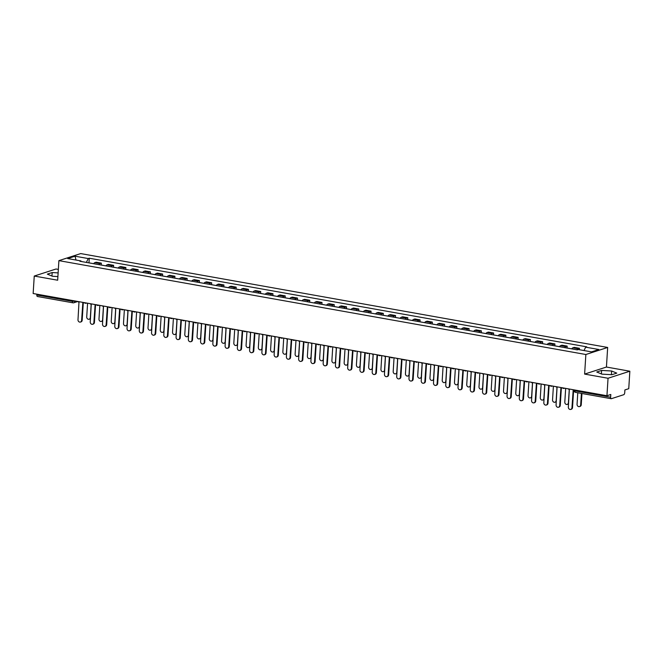 <?xml version="1.0" encoding="UTF-8"?>
<svg xmlns="http://www.w3.org/2000/svg" width="663" height="663" viewBox="0 0 663 663"><rect width="100%" height="100%" fill="white"/><g stroke="black" fill="none" stroke-linecap="round" stroke-linejoin="round"><path stroke-width="0.99" d="M58.344 269.402L56.057 268.996L34.252 276.048L33.15 293.518L606.943 395.736L608.046 378.258L629.85 371.214L606.43 367.037L607.664 347.453L80.704 253.581L58.899 260.634L585.86 354.506L584.625 374.089L608.046 378.258M629.85 371.214L628.748 388.692L624.894 389.935L624.72 392.662A1.798 0.837 100.1 0 1 623.734 394.7L611.394 398.687A1.798 0.837 100.1 0 1 611.187 398.703L575.592 392.363A1.798 0.837 -79.9 0 1 575.036 390.872L610.631 397.212A1.798 0.837 100.1 0 0 611.187 398.703M34.252 276.048L57.664 280.217L58.899 260.634M37.6 296.469A1.798 0.837 -79.9 0 1 37.393 296.485A1.798 0.837 -79.9 0 1 36.838 294.994L72.433 301.342L75.64 301.093M36.888 294.19L36.838 294.994M610.631 397.212L610.805 394.485L606.943 395.736M576.926 349.799A4.144 1.914 -79.9 0 1 578.103 348.721L579.437 348.29L574.249 347.371L572.915 347.802A4.144 1.914 100.1 0 0 571.738 348.871L570.412 348.614A2.254 1.044 -79.9 0 0 570.263 348.605M579.346 349.716L579.437 348.29M564.669 347.611A4.144 1.914 -79.9 0 1 565.846 346.542L567.172 346.111L561.992 345.191L560.658 345.614A4.144 1.914 100.1 0 0 559.481 346.691M567.056 348.009L567.172 346.111M552.412 345.431A4.144 1.914 -79.9 0 1 553.588 344.354L554.914 343.931L549.726 343.003L548.4 343.434A4.144 1.914 100.1 0 0 547.224 344.503M554.798 345.829L554.914 343.931M540.154 343.243A4.144 1.914 -79.9 0 1 541.331 342.174L542.657 341.743L537.469 340.823L536.143 341.246A4.144 1.914 100.1 0 0 534.966 342.323L533.64 342.058A2.254 1.044 -79.9 0 0 533.483 342.058M542.541 343.641L542.657 341.743M527.889 341.064A4.144 1.914 -79.9 0 1 529.066 339.986L530.4 339.564L525.212 338.636L523.886 339.066A4.144 1.914 100.1 0 0 522.709 340.136M530.276 341.462L530.4 339.564M515.632 338.876A4.144 1.914 -79.9 0 1 516.808 337.807L518.143 337.376L512.955 336.456L511.621 336.879A4.144 1.914 100.1 0 0 510.444 337.956M518.018 339.282L518.143 337.376M503.374 336.696A4.144 1.914 -79.9 0 1 504.551 335.619L505.886 335.196L500.698 334.268L499.363 334.699A4.144 1.914 100.1 0 0 498.186 335.768L496.86 335.511A2.254 1.044 -79.9 0 0 496.711 335.503M505.761 337.094L505.886 335.196M491.117 334.508A4.144 1.914 -79.9 0 1 492.294 333.439L493.62 333.008L488.44 332.088L487.106 332.511A4.144 1.914 100.1 0 0 485.929 333.588L484.603 333.323A2.254 1.044 -79.9 0 0 484.446 333.323M493.504 334.914L493.62 333.008M478.86 332.329A4.144 1.914 -79.9 0 1 480.037 331.251L481.363 330.829L476.183 329.901L474.849 330.331A4.144 1.914 100.1 0 0 473.672 331.401M481.247 332.727L481.363 330.829M466.603 330.141A4.144 1.914 -79.9 0 1 467.78 329.072L469.106 328.641L463.918 327.721L462.592 328.144A4.144 1.914 100.1 0 0 461.415 329.221M468.99 330.547L469.106 328.641M454.337 327.961A4.144 1.914 -79.9 0 1 455.514 326.884L456.848 326.461L451.66 325.533L450.334 325.964A4.144 1.914 100.1 0 0 449.158 327.033M456.732 328.359L456.848 326.461M442.08 325.773A4.144 1.914 -79.9 0 1 443.257 324.704L444.591 324.273L439.403 323.353L438.077 323.776A4.144 1.914 100.1 0 0 436.9 324.853M444.467 326.179L444.591 324.273M429.823 323.594A4.144 1.914 -79.9 0 1 431 322.516L432.334 322.094L427.146 321.165L425.812 321.596A4.144 1.914 100.1 0 0 424.635 322.666M432.21 323.992L432.334 322.094M417.566 321.406A4.144 1.914 -79.9 0 1 418.743 320.337L420.077 319.906L414.889 318.986L413.555 319.409A4.144 1.914 100.1 0 0 412.378 320.486L411.052 320.221A2.254 1.044 -79.9 0 0 410.903 320.221M419.952 321.812L420.077 319.906M405.308 319.226A4.144 1.914 -79.9 0 1 406.485 318.149L407.811 317.726L402.632 316.798L401.297 317.229A4.144 1.914 100.1 0 0 400.12 318.298L398.794 318.041A2.254 1.044 -79.9 0 0 398.637 318.033M407.695 319.624L407.811 317.726M393.051 317.038A4.144 1.914 -79.9 0 1 394.228 315.969L395.554 315.538L390.366 314.618L389.04 315.041A4.144 1.914 100.1 0 0 387.863 316.118M395.438 317.444L395.554 315.538M380.794 314.859A4.144 1.914 -79.9 0 1 381.971 313.781L383.297 313.359L378.109 312.43L376.783 312.861A4.144 1.914 100.1 0 0 375.606 313.93M383.181 315.256L383.297 313.359M368.529 312.671A4.144 1.914 -79.9 0 1 369.705 311.602L371.04 311.171L365.852 310.251L364.526 310.682A4.144 1.914 100.1 0 0 363.349 311.751L362.015 311.486A2.254 1.044 -79.9 0 0 361.865 311.486M370.915 313.077L371.04 311.171M356.271 310.491A4.144 1.914 -79.9 0 1 357.448 309.414L358.782 308.991L353.594 308.063L352.26 308.494A4.144 1.914 100.1 0 0 351.083 309.563M358.658 310.889L358.782 308.991M344.014 308.303A4.144 1.914 -79.9 0 1 345.191 307.234L346.525 306.803L341.337 305.883L340.003 306.314A4.144 1.914 100.1 0 0 338.826 307.383M346.401 308.709L346.525 306.803M331.757 306.124A4.144 1.914 -79.9 0 1 332.934 305.055L334.26 304.624L329.08 303.695L327.746 304.126A4.144 1.914 100.1 0 0 326.569 305.195L325.243 304.939A2.254 1.044 -79.9 0 0 325.085 304.93M334.144 306.521L334.26 304.624M319.5 303.936A4.144 1.914 -79.9 0 1 320.677 302.867L322.003 302.436L316.815 301.516L315.489 301.947A4.144 1.914 100.1 0 0 314.312 303.016M321.886 304.342L322.003 302.436M307.242 301.756A4.144 1.914 -79.9 0 1 308.419 300.687L309.745 300.256L304.557 299.328L303.231 299.759A4.144 1.914 100.1 0 0 302.055 300.828M309.629 302.154L309.745 300.256M294.977 299.568A4.144 1.914 -79.9 0 1 296.154 298.499L297.488 298.068L292.3 297.148L290.974 297.579A4.144 1.914 100.1 0 0 289.797 298.648L288.471 298.383A2.254 1.044 -79.9 0 0 288.314 298.383M297.364 299.974L297.488 298.068M282.72 297.389A4.144 1.914 -79.9 0 1 283.897 296.32L285.231 295.889L280.043 294.96L278.709 295.391A4.144 1.914 100.1 0 0 277.532 296.46L276.206 296.204A2.254 1.044 -79.9 0 0 276.057 296.195M285.107 297.786L285.231 295.889M270.463 295.201A4.144 1.914 -79.9 0 1 271.639 294.132L272.974 293.701L267.786 292.781L266.451 293.212A4.144 1.914 100.1 0 0 265.275 294.281M272.849 295.607L272.974 293.701M258.205 293.021A4.144 1.914 -79.9 0 1 259.382 291.952L260.708 291.521L255.528 290.593L254.194 291.024A4.144 1.914 100.1 0 0 253.017 292.093L251.691 291.836A2.254 1.044 -79.9 0 0 251.534 291.828M260.592 293.419L260.708 291.521M245.948 290.833A4.144 1.914 -79.9 0 1 247.125 289.764L248.451 289.333L243.271 288.413L241.937 288.844A4.144 1.914 100.1 0 0 240.76 289.913M248.335 291.239L248.451 289.333M233.691 288.654A4.144 1.914 -79.9 0 1 234.868 287.585L236.194 287.154L231.006 286.225L229.68 286.656A4.144 1.914 100.1 0 0 228.503 287.725M236.078 289.051L236.194 287.154M221.425 286.466A4.144 1.914 -79.9 0 1 222.602 285.397L223.937 284.966L218.749 284.046L217.423 284.477A4.144 1.914 100.1 0 0 216.246 285.546M223.821 286.872L223.937 284.966M209.168 284.286A4.144 1.914 -79.9 0 1 210.345 283.217L211.679 282.786L206.491 281.858L205.165 282.289A4.144 1.914 100.1 0 0 203.989 283.358L202.654 283.101A2.254 1.044 -79.9 0 0 202.505 283.101M211.555 284.684L211.679 282.786M196.911 282.098A4.144 1.914 -79.9 0 1 198.088 281.029L199.422 280.598L194.234 279.678L192.9 280.109A4.144 1.914 100.1 0 0 191.723 281.178M199.298 282.504L199.422 280.598M184.654 279.919A4.144 1.914 -79.9 0 1 185.831 278.85L187.165 278.419L181.977 277.49L180.643 277.921A4.144 1.914 100.1 0 0 179.466 278.99M187.041 280.316L187.165 278.419M172.397 277.731A4.144 1.914 -79.9 0 1 173.573 276.662L174.899 276.231L169.72 275.311L168.385 275.742A4.144 1.914 100.1 0 0 167.209 276.811M174.783 278.137L174.899 276.231M160.139 275.551A4.144 1.914 -79.9 0 1 161.316 274.482L162.642 274.051L157.454 273.123L156.128 273.554A4.144 1.914 100.1 0 0 154.951 274.623M162.526 275.949L162.642 274.051M147.882 273.363A4.144 1.914 -79.9 0 1 149.059 272.294L150.385 271.863L145.197 270.943L143.871 271.374A4.144 1.914 100.1 0 0 142.694 272.443M150.269 273.769L150.385 271.863M135.617 271.184A4.144 1.914 -79.9 0 1 136.793 270.114L138.128 269.684L132.94 268.755L131.614 269.186A4.144 1.914 100.1 0 0 130.437 270.255L129.103 269.998A2.254 1.044 -79.9 0 0 128.953 269.998M138.003 271.581L138.128 269.684M123.359 268.996A4.144 1.914 -79.9 0 1 124.536 267.927L125.871 267.496L120.683 266.576L119.348 267.007A4.144 1.914 100.1 0 0 118.171 268.076L116.845 267.811A2.254 1.044 -79.9 0 0 116.696 267.811M125.746 269.402L125.871 267.496M111.102 266.816A4.144 1.914 -79.9 0 1 112.279 265.747L113.613 265.316L108.425 264.388L107.091 264.819A4.144 1.914 100.1 0 0 105.914 265.888M113.489 267.214L113.613 265.316M98.845 264.628A4.144 1.914 -79.9 0 1 100.022 263.559L101.348 263.128L96.168 262.208L94.834 262.639A4.144 1.914 100.1 0 0 93.657 263.708M101.232 265.034L101.348 263.128M584.02 350.545L585.653 347.163L598.855 349.517L591.529 351.879L578.327 349.534L577.299 349.865L79.883 261.255L80.911 260.924L67.709 258.57L75.035 256.2L88.237 258.553L86.381 262.407M585.653 347.163L586.68 346.832L89.265 258.222L88.237 258.553M607.664 347.453L585.86 354.506M606.43 367.037L584.625 374.089M596.75 372.001L601.905 374.139L611.916 374.703L616.781 373.128L611.626 370.998L601.614 370.426L596.75 372.001M58.129 272.891L52.178 272.551L47.322 274.126L52.476 276.264L57.896 276.57M88.975 262.846L89.265 258.222M81.201 261.487L80.911 260.924M76.013 260.053L75.035 256.2M601.391 373.924L601.614 370.426M611.394 374.67L611.626 370.998M51.963 276.048L52.178 272.551M568.257 388.841A1.798 1.55 -107.9 0 0 569.326 389.537L568.34 407.123A2.072 1.782 -107.9 0 0 571.954 407.77L573.172 390.225A1.798 1.55 -107.9 0 0 574.133 390.043M573.611 390.234L572.517 407.588A2.072 1.782 72.1 0 1 571.349 409.237L570.785 409.419M577.788 392.753L577.059 404.306A2.072 1.782 -107.9 0 0 580.672 404.952L581.401 393.399M581.948 393.49L581.244 404.761A2.072 1.782 72.1 0 1 580.067 406.411L579.503 406.593M556 386.662A1.798 1.55 -107.9 0 0 557.069 387.358L556.075 404.936A2.072 1.782 -107.9 0 0 559.696 405.582L560.915 388.037A1.798 1.55 -107.9 0 0 562.042 387.739M562.257 387.772A1.798 1.55 72.1 0 1 562.149 387.814L561.578 387.996M561.354 388.046L560.26 405.4A2.072 1.782 72.1 0 1 559.091 407.049L558.519 407.231M543.743 384.474A1.798 1.55 -107.9 0 0 544.804 385.17L543.817 402.756A2.072 1.782 -107.9 0 0 547.431 403.402L548.657 385.858A1.798 1.55 -107.9 0 0 549.784 385.551M549.992 385.593A1.798 1.55 72.1 0 1 549.892 385.634L549.32 385.816M549.097 385.866L548.003 403.22A2.072 1.782 72.1 0 1 546.834 404.869L546.262 405.052M565.663 388.385L564.801 402.118A2.072 1.782 -107.9 0 0 568.415 402.764L569.252 389.521M566.094 347.868A2.254 1.044 -79.9 0 1 566.252 347.868L569.078 348.373M568.547 403.726A2.072 1.782 72.1 0 1 567.81 404.231L567.246 404.413M557.997 346.426A2.254 1.044 -79.9 0 1 558.155 346.426L559.497 346.666M553.406 386.197L552.544 399.938A2.072 1.782 -107.9 0 0 556.158 400.585L556.995 387.341M553.837 345.68A2.254 1.044 -79.9 0 1 553.986 345.688L556.821 346.185M556.29 401.538A2.072 1.782 72.1 0 1 555.553 402.043L554.989 402.234M531.486 382.294A1.798 1.55 -107.9 0 0 532.546 382.99L531.56 400.576A2.072 1.782 -107.9 0 0 535.174 401.214L536.4 383.67A1.798 1.55 -107.9 0 0 537.527 383.371M537.734 383.405A1.798 1.55 72.1 0 1 537.627 383.446L537.063 383.628M536.831 383.678L535.745 401.032A2.072 1.782 72.1 0 1 534.569 402.681L534.005 402.864M519.228 380.106A1.798 1.55 -107.9 0 0 520.289 380.802L519.303 398.388A2.072 1.782 -107.9 0 0 522.916 399.035L524.143 381.49A1.798 1.55 -107.9 0 0 525.27 381.184M525.477 381.225A1.798 1.55 72.1 0 1 525.369 381.266L524.806 381.449M524.574 381.498L523.488 398.853A2.072 1.782 72.1 0 1 522.311 400.502L521.748 400.684M506.963 377.927A1.798 1.55 -107.9 0 0 508.032 378.623L507.046 396.209A2.072 1.782 -107.9 0 0 510.659 396.847L511.886 379.302A1.798 1.55 -107.9 0 0 513.013 379.004M513.22 379.037A1.798 1.55 72.1 0 1 513.112 379.079L512.549 379.261M512.317 379.311L511.223 396.665A2.072 1.782 72.1 0 1 510.054 398.314L509.491 398.496M545.74 344.238A2.254 1.044 -79.9 0 1 545.898 344.246L547.24 344.478M541.149 384.018L540.287 397.75A2.072 1.782 -107.9 0 0 543.9 398.397L544.729 385.153M541.58 343.5A2.254 1.044 -79.9 0 1 541.729 343.5L544.563 344.006M544.033 399.358A2.072 1.782 72.1 0 1 543.295 399.864L542.732 400.046M528.892 381.83L528.021 395.571A2.072 1.782 -107.9 0 0 531.643 396.217L532.472 382.974M529.323 341.312A2.254 1.044 -79.9 0 1 529.472 341.321L532.298 341.818M531.776 397.17A2.072 1.782 72.1 0 1 531.038 397.676L530.466 397.866M521.226 339.87A2.254 1.044 -79.9 0 1 521.383 339.879L522.717 340.119M516.634 379.65L515.764 393.383A2.072 1.782 -107.9 0 0 519.378 394.029L520.215 380.786M517.057 339.133A2.254 1.044 -79.9 0 1 517.215 339.133L520.041 339.638M519.519 394.991A2.072 1.782 72.1 0 1 518.781 395.496L518.209 395.678M494.706 375.739A1.798 1.55 -107.9 0 0 495.775 376.435L494.789 394.021A2.072 1.782 -107.9 0 0 498.402 394.667L499.62 377.123A1.798 1.55 -107.9 0 0 500.747 376.816M500.963 376.857A1.798 1.55 72.1 0 1 500.855 376.899L500.292 377.081M500.059 377.131L498.966 394.485A2.072 1.782 72.1 0 1 497.797 396.134L497.233 396.317M508.969 337.691A2.254 1.044 -79.9 0 1 509.118 337.691L510.46 337.931M504.369 377.462L503.507 391.203A2.072 1.782 -107.9 0 0 507.12 391.85L507.957 378.606M504.8 336.945A2.254 1.044 -79.9 0 1 504.957 336.953L507.783 337.45M507.261 392.803A2.072 1.782 72.1 0 1 506.524 393.308L505.952 393.499M482.449 373.559A1.798 1.55 -107.9 0 0 483.518 374.255L482.523 391.841A2.072 1.782 -107.9 0 0 486.145 392.479L487.363 374.935A1.798 1.55 -107.9 0 0 488.49 374.636M488.706 374.67A1.798 1.55 72.1 0 1 488.598 374.711L488.026 374.893M487.802 374.943L486.708 392.297A2.072 1.782 72.1 0 1 485.54 393.946L484.968 394.129M492.112 375.283L491.25 389.015A2.072 1.782 -107.9 0 0 494.863 389.662L495.7 376.418M492.543 334.765A2.254 1.044 -79.9 0 1 492.7 334.765L495.526 335.271M494.996 390.623A2.072 1.782 72.1 0 1 494.258 391.129L493.695 391.311M470.191 371.371A1.798 1.55 -107.9 0 0 471.252 372.067L470.266 389.653A2.072 1.782 -107.9 0 0 473.879 390.3L475.106 372.755A1.798 1.55 -107.9 0 0 476.233 372.449M476.44 372.49A1.798 1.55 72.1 0 1 476.341 372.531L475.769 372.714M475.545 372.763L474.451 390.117A2.072 1.782 72.1 0 1 473.283 391.767L472.711 391.949M479.855 373.095L478.993 386.836A2.072 1.782 -107.9 0 0 482.606 387.482L483.443 374.239M480.285 332.577A2.254 1.044 -79.9 0 1 480.443 332.586L483.269 333.083M482.739 388.435A2.072 1.782 72.1 0 1 482.001 388.941L481.437 389.131M457.934 369.192A1.798 1.55 -107.9 0 0 458.995 369.888L458.009 387.474A2.072 1.782 -107.9 0 0 461.622 388.112L462.849 370.567A1.798 1.55 -107.9 0 0 463.976 370.269M464.183 370.302A1.798 1.55 72.1 0 1 464.075 370.344L463.512 370.526M463.28 370.576L462.194 387.93A2.072 1.782 72.1 0 1 461.025 389.579L460.454 389.761M472.189 331.135A2.254 1.044 -79.9 0 1 472.346 331.144L473.689 331.384M467.597 370.915L466.735 384.648A2.072 1.782 -107.9 0 0 470.349 385.294L471.178 372.051M468.028 330.398A2.254 1.044 -79.9 0 1 468.177 330.398L471.012 330.903M470.481 386.256A2.072 1.782 72.1 0 1 469.744 386.761L469.18 386.943M445.677 367.004A1.798 1.55 -107.9 0 0 446.738 367.7L445.751 385.286A2.072 1.782 -107.9 0 0 449.365 385.932L450.591 368.388A1.798 1.55 -107.9 0 0 451.718 368.081M451.926 368.122A1.798 1.55 72.1 0 1 451.818 368.164L451.254 368.346M451.022 368.396L449.937 385.75A2.072 1.782 72.1 0 1 448.76 387.399L448.196 387.582M433.411 364.824A1.798 1.55 -107.9 0 0 434.48 365.52L433.494 383.106A2.072 1.782 -107.9 0 0 437.108 383.744L438.334 366.2A1.798 1.55 -107.9 0 0 439.461 365.901M439.668 365.935A1.798 1.55 72.1 0 1 439.561 365.976L438.997 366.158M438.765 366.208L437.671 383.562A2.072 1.782 72.1 0 1 436.503 385.211L435.939 385.394M421.154 362.636A1.798 1.55 -107.9 0 0 422.223 363.332L421.237 380.918A2.072 1.782 -107.9 0 0 424.85 381.565L426.069 364.02A1.798 1.55 -107.9 0 0 427.204 363.714M427.411 363.755A1.798 1.55 72.1 0 1 427.303 363.796L426.74 363.979M426.508 364.028L425.414 381.382A2.072 1.782 72.1 0 1 424.245 383.032L423.682 383.214M408.897 360.457A1.798 1.55 -107.9 0 0 409.966 361.153L408.98 378.739A2.072 1.782 -107.9 0 0 412.593 379.377L413.811 361.832A1.798 1.55 -107.9 0 0 414.939 361.534M415.154 361.567A1.798 1.55 72.1 0 1 415.046 361.608L414.474 361.791M414.251 361.849L413.157 379.195A2.072 1.782 72.1 0 1 411.988 380.844L411.416 381.026M396.64 358.269A1.798 1.55 -107.9 0 0 397.701 358.965L396.714 376.551A2.072 1.782 -107.9 0 0 400.336 377.197L401.554 359.653A1.798 1.55 -107.9 0 0 402.681 359.346M402.889 359.387A1.798 1.55 72.1 0 1 402.789 359.429L402.217 359.611M401.993 359.661L400.9 377.015A2.072 1.782 72.1 0 1 399.731 378.664L399.159 378.846M384.383 356.089A1.798 1.55 -107.9 0 0 385.443 356.785L384.457 374.371A2.072 1.782 -107.9 0 0 388.07 375.009L389.297 357.465A1.798 1.55 -107.9 0 0 390.424 357.166M390.631 357.2A1.798 1.55 72.1 0 1 390.532 357.241L389.96 357.423M389.736 357.481L388.642 374.827A2.072 1.782 72.1 0 1 387.474 376.476L386.902 376.659M459.931 328.956A2.254 1.044 -79.9 0 1 460.089 328.956L461.431 329.196M455.34 368.727L454.478 382.468A2.072 1.782 -107.9 0 0 458.092 383.115L458.92 369.871M455.771 328.21A2.254 1.044 -79.9 0 1 455.92 328.218L458.755 328.724M458.224 384.068A2.072 1.782 72.1 0 1 457.487 384.573L456.915 384.764M447.674 326.768A2.254 1.044 -79.9 0 1 447.832 326.776L449.166 327.016M443.083 366.548L442.213 380.28A2.072 1.782 -107.9 0 0 445.834 380.927L446.663 367.683M443.506 326.03A2.254 1.044 -79.9 0 1 443.663 326.03L446.489 326.536M445.967 381.888A2.072 1.782 72.1 0 1 445.229 382.394L444.658 382.576M435.417 324.588A2.254 1.044 -79.9 0 1 435.566 324.588L436.909 324.829M430.826 364.36L429.955 378.101A2.072 1.782 -107.9 0 0 433.569 378.747L434.406 365.504M431.248 323.842A2.254 1.044 -79.9 0 1 431.406 323.851L434.232 324.356M433.71 379.7A2.072 1.782 72.1 0 1 432.972 380.206L432.4 380.396M423.16 322.4A2.254 1.044 -79.9 0 1 423.309 322.409L424.651 322.649M418.56 362.18L417.698 375.913A2.072 1.782 -107.9 0 0 421.312 376.559L422.149 363.316M418.991 321.663A2.254 1.044 -79.9 0 1 419.149 321.663L421.975 322.168M421.453 377.52A2.072 1.782 72.1 0 1 420.707 378.026L420.143 378.208M406.303 359.992L405.441 373.733A2.072 1.782 -107.9 0 0 409.054 374.38L409.891 361.136M406.734 319.475A2.254 1.044 -79.9 0 1 406.891 319.483L409.717 319.989M409.187 375.333A2.072 1.782 72.1 0 1 408.449 375.838L407.886 376.029M394.046 357.813L393.184 371.545A2.072 1.782 -107.9 0 0 396.797 372.192L397.626 358.948M394.477 317.295A2.254 1.044 -79.9 0 1 394.626 317.295L397.46 317.801M396.93 373.153A2.072 1.782 72.1 0 1 396.192 373.659L395.629 373.841M372.125 353.901A1.798 1.55 -107.9 0 0 373.186 354.597L372.2 372.183A2.072 1.782 -107.9 0 0 375.813 372.83L377.04 355.285A1.798 1.55 -107.9 0 0 378.167 354.978M378.374 355.02A1.798 1.55 72.1 0 1 378.266 355.061L377.703 355.244M377.471 355.293L376.385 372.647A2.072 1.782 72.1 0 1 375.208 374.297L374.645 374.479M386.38 315.853A2.254 1.044 -79.9 0 1 386.537 315.853L387.88 316.094M381.789 355.625L380.927 369.366A2.072 1.782 -107.9 0 0 384.54 370.012L385.369 356.769M382.219 315.107A2.254 1.044 -79.9 0 1 382.369 315.116L385.203 315.621M384.673 370.965A2.072 1.782 72.1 0 1 383.935 371.471L383.371 371.661M359.86 351.721A1.798 1.55 -107.9 0 0 360.929 352.418L359.943 370.004A2.072 1.782 -107.9 0 0 363.556 370.642L364.783 353.097A1.798 1.55 -107.9 0 0 365.91 352.799M366.117 352.832A1.798 1.55 72.1 0 1 366.009 352.873L365.446 353.056M365.214 353.114L364.12 370.46A2.072 1.782 72.1 0 1 362.951 372.109L362.388 372.291M374.123 313.665A2.254 1.044 -79.9 0 1 374.28 313.674L375.614 313.914M369.531 353.445L368.661 367.178A2.072 1.782 -107.9 0 0 372.283 367.824L373.112 354.581M369.962 312.928A2.254 1.044 -79.9 0 1 370.111 312.928L372.938 313.433M372.415 368.785A2.072 1.782 72.1 0 1 371.678 369.291L371.106 369.473M347.603 349.534A1.798 1.55 -107.9 0 0 348.672 350.23L347.685 367.816A2.072 1.782 -107.9 0 0 351.299 368.462L352.517 350.918A1.798 1.55 -107.9 0 0 353.652 350.611M353.86 350.652A1.798 1.55 72.1 0 1 353.752 350.694L353.188 350.876M352.956 350.926L351.862 368.28A2.072 1.782 72.1 0 1 350.694 369.929L350.13 370.111M357.274 351.257L356.404 364.998A2.072 1.782 -107.9 0 0 360.017 365.644L360.854 352.401M357.697 310.74A2.254 1.044 -79.9 0 1 357.854 310.748L360.68 311.254M360.158 366.598A2.072 1.782 72.1 0 1 359.421 367.111L358.849 367.294M335.345 347.354A1.798 1.55 -107.9 0 0 336.414 348.05L335.428 365.636A2.072 1.782 -107.9 0 0 339.042 366.274L340.26 348.73A1.798 1.55 -107.9 0 0 341.387 348.431M341.602 348.465A1.798 1.55 72.1 0 1 341.495 348.506L340.923 348.688M340.699 348.746L339.605 366.092A2.072 1.782 72.1 0 1 338.437 367.741L337.873 367.924M349.608 309.298A2.254 1.044 -79.9 0 1 349.757 309.306L351.1 309.546M345.009 349.078L344.147 362.81A2.072 1.782 -107.9 0 0 347.76 363.457L348.597 350.213M345.44 308.56A2.254 1.044 -79.9 0 1 345.597 308.56L348.423 309.066M347.901 364.418A2.072 1.782 72.1 0 1 347.155 364.923L346.592 365.106M323.088 345.166A1.798 1.55 -107.9 0 0 324.157 345.862L323.163 363.448A2.072 1.782 -107.9 0 0 326.784 364.095L328.003 346.55A1.798 1.55 -107.9 0 0 329.13 346.243M329.345 346.285A1.798 1.55 72.1 0 1 329.238 346.326L328.666 346.509M328.442 346.558L327.348 363.912A2.072 1.782 72.1 0 1 326.179 365.562L325.608 365.744M337.351 307.118A2.254 1.044 -79.9 0 1 337.5 307.118L338.843 307.359M332.751 346.89L331.89 360.631A2.072 1.782 -107.9 0 0 335.503 361.277L336.34 348.034M333.182 306.372A2.254 1.044 -79.9 0 1 333.34 306.381L336.166 306.886M335.635 362.23A2.072 1.782 72.1 0 1 334.898 362.744L334.334 362.926M310.831 342.986A1.798 1.55 -107.9 0 0 311.892 343.683L310.906 361.269A2.072 1.782 -107.9 0 0 314.519 361.907L315.745 344.362A1.798 1.55 -107.9 0 0 316.873 344.064M317.08 344.097A1.798 1.55 72.1 0 1 316.98 344.138L316.408 344.321M316.185 344.379L315.091 361.725A2.072 1.782 72.1 0 1 313.922 363.374L313.35 363.556M320.494 344.71L319.632 358.451A2.072 1.782 -107.9 0 0 323.246 359.089L324.074 345.846M320.925 304.193A2.254 1.044 -79.9 0 1 321.074 304.193L323.909 304.698M323.378 360.05A2.072 1.782 72.1 0 1 322.641 360.556L322.077 360.738M298.574 340.807A1.798 1.55 -107.9 0 0 299.635 341.495L298.648 359.081A2.072 1.782 -107.9 0 0 302.262 359.727L303.488 342.183A1.798 1.55 -107.9 0 0 304.615 341.876M304.823 341.917A1.798 1.55 72.1 0 1 304.715 341.959L304.151 342.141M303.919 342.191L302.834 359.545A2.072 1.782 72.1 0 1 301.657 361.194L301.093 361.376M312.828 302.751A2.254 1.044 -79.9 0 1 312.986 302.751L314.328 302.991M308.237 342.522L307.375 356.263A2.072 1.782 -107.9 0 0 310.988 356.909L311.817 343.666M308.668 302.005A2.254 1.044 -79.9 0 1 308.817 302.013L311.651 302.519M311.121 357.863A2.072 1.782 72.1 0 1 310.383 358.376L309.82 358.559M286.317 338.619A1.798 1.55 -107.9 0 0 287.377 339.315L286.391 356.901A2.072 1.782 -107.9 0 0 290.004 357.539L291.231 339.995A1.798 1.55 -107.9 0 0 292.358 339.696M292.565 339.729A1.798 1.55 72.1 0 1 292.458 339.771L291.894 339.953M291.662 340.011L290.576 357.357A2.072 1.782 72.1 0 1 289.399 359.006L288.836 359.189M300.571 300.563A2.254 1.044 -79.9 0 1 300.729 300.571L302.063 300.811M295.98 340.343L295.11 354.083A2.072 1.782 -107.9 0 0 298.731 354.722L299.56 341.478M296.411 299.825A2.254 1.044 -79.9 0 1 296.56 299.825L299.386 300.331M298.864 355.683A2.072 1.782 72.1 0 1 298.126 356.188L297.554 356.371M274.051 336.439A1.798 1.55 -107.9 0 0 275.12 337.127L274.134 354.713A2.072 1.782 -107.9 0 0 277.747 355.36L278.974 337.815A1.798 1.55 -107.9 0 0 280.101 337.508M280.308 337.55A1.798 1.55 72.1 0 1 280.2 337.591L279.637 337.774M279.405 337.823L278.311 355.177A2.072 1.782 72.1 0 1 277.142 356.827L276.579 357.009M283.723 338.155L282.852 351.896A2.072 1.782 -107.9 0 0 286.466 352.542L287.303 339.299M284.145 297.637A2.254 1.044 -79.9 0 1 284.303 297.646L287.129 298.151M286.607 353.495A2.072 1.782 72.1 0 1 285.869 354.009L285.297 354.191M261.794 334.251A1.798 1.55 -107.9 0 0 262.863 334.948L261.877 352.534A2.072 1.782 -107.9 0 0 265.49 353.172L266.708 335.627A1.798 1.55 -107.9 0 0 267.835 335.329M268.051 335.362A1.798 1.55 72.1 0 1 267.943 335.403L267.38 335.586M267.148 335.644L266.054 352.989A2.072 1.782 72.1 0 1 264.885 354.639L264.322 354.821M271.457 335.975L270.595 349.716A2.072 1.782 -107.9 0 0 274.209 350.354L275.046 337.111M271.888 295.458A2.254 1.044 -79.9 0 1 272.045 295.458L274.872 295.963M274.349 351.315A2.072 1.782 72.1 0 1 273.612 351.821L273.04 352.003M249.537 332.072A1.798 1.55 -107.9 0 0 250.606 332.76L249.611 350.346A2.072 1.782 -107.9 0 0 253.233 350.992L254.451 333.448A1.798 1.55 -107.9 0 0 255.578 333.141M255.794 333.182A1.798 1.55 72.1 0 1 255.686 333.224L255.114 333.406M254.89 333.456L253.796 350.81A2.072 1.782 72.1 0 1 252.628 352.459L252.056 352.641M263.799 294.016A2.254 1.044 -79.9 0 1 263.949 294.016L265.291 294.256M259.2 333.787L258.338 347.528A2.072 1.782 -107.9 0 0 261.951 348.174L262.788 334.931M259.631 293.27A2.254 1.044 -79.9 0 1 259.788 293.278L262.614 293.784M262.084 349.128A2.072 1.782 72.1 0 1 261.346 349.641L260.783 349.824M237.279 329.884A1.798 1.55 -107.9 0 0 238.34 330.58L237.354 348.166A2.072 1.782 -107.9 0 0 240.967 348.804L242.194 331.26A1.798 1.55 -107.9 0 0 243.321 330.961M243.528 330.994A1.798 1.55 72.1 0 1 243.429 331.036L242.857 331.218M242.633 331.276L241.539 348.622A2.072 1.782 72.1 0 1 240.371 350.271L239.799 350.454M246.943 331.608L246.081 345.348A2.072 1.782 -107.9 0 0 249.694 345.987L250.531 332.743M247.374 291.09A2.254 1.044 -79.9 0 1 247.531 291.09L250.357 291.596M249.827 346.948A2.072 1.782 72.1 0 1 249.089 347.453L248.526 347.636M225.022 327.704A1.798 1.55 -107.9 0 0 226.083 328.392L225.097 345.978A2.072 1.782 -107.9 0 0 228.71 346.625L229.937 329.08A1.798 1.55 -107.9 0 0 231.064 328.773M231.271 328.815A1.798 1.55 72.1 0 1 231.163 328.856L230.6 329.039M230.368 329.088L229.282 346.442A2.072 1.782 72.1 0 1 228.105 348.092L227.542 348.274M239.277 289.648A2.254 1.044 -79.9 0 1 239.434 289.648L240.777 289.888M234.685 329.42L233.824 343.161A2.072 1.782 -107.9 0 0 237.437 343.807L238.266 330.564M235.116 288.902A2.254 1.044 -79.9 0 1 235.266 288.911L238.1 289.416M237.569 344.76A2.072 1.782 72.1 0 1 236.832 345.274L236.268 345.456M212.765 325.516A1.798 1.55 -107.9 0 0 213.826 326.213L212.84 343.799A2.072 1.782 -107.9 0 0 216.453 344.437L217.679 326.892A1.798 1.55 -107.9 0 0 218.807 326.594M219.014 326.627A1.798 1.55 72.1 0 1 218.906 326.668L218.342 326.851M218.11 326.909L217.025 344.254A2.072 1.782 72.1 0 1 215.848 345.904L215.284 346.086M227.019 287.469A2.254 1.044 -79.9 0 1 227.177 287.469L228.52 287.709M222.428 327.24L221.566 340.981A2.072 1.782 -107.9 0 0 225.18 341.619L226.008 328.376M222.859 286.723A2.254 1.044 -79.9 0 1 223.008 286.723L225.843 287.228M225.312 342.58A2.072 1.782 72.1 0 1 224.575 343.086L224.003 343.268M200.499 323.337A1.798 1.55 -107.9 0 0 201.569 324.025L200.582 341.611A2.072 1.782 -107.9 0 0 204.196 342.257L205.422 324.713A1.798 1.55 -107.9 0 0 206.549 324.406M206.757 324.447A1.798 1.55 72.1 0 1 206.649 324.489L206.085 324.671M205.853 324.721L204.759 342.075A2.072 1.782 72.1 0 1 203.591 343.724L203.027 343.906M214.762 285.281A2.254 1.044 -79.9 0 1 214.92 285.281L216.254 285.521M210.171 325.052L209.301 338.793A2.072 1.782 -107.9 0 0 212.922 339.439L213.751 326.196M210.594 284.535A2.254 1.044 -79.9 0 1 210.751 284.543L213.577 285.049M213.055 340.392A2.072 1.782 72.1 0 1 212.317 340.906L211.746 341.089M188.242 321.149A1.798 1.55 -107.9 0 0 189.311 321.845L188.325 339.431A2.072 1.782 -107.9 0 0 191.939 340.069L193.157 322.533A1.798 1.55 -107.9 0 0 194.292 322.226M194.499 322.259A1.798 1.55 72.1 0 1 194.392 322.301L193.828 322.483M193.596 322.541L192.502 339.887A2.072 1.782 72.1 0 1 191.334 341.536L190.77 341.718M197.914 322.873L197.044 336.613A2.072 1.782 -107.9 0 0 200.657 337.252L201.494 324.008M198.336 282.355A2.254 1.044 -79.9 0 1 198.494 282.355L201.32 282.861M200.798 338.213A2.072 1.782 72.1 0 1 200.06 338.718L199.488 338.901M175.985 318.969A1.798 1.55 -107.9 0 0 177.054 319.657L176.068 337.243A2.072 1.782 -107.9 0 0 179.681 337.89L180.9 320.345A1.798 1.55 -107.9 0 0 182.027 320.038M182.242 320.08A1.798 1.55 72.1 0 1 182.134 320.121L181.563 320.304M181.339 320.353L180.245 337.707A2.072 1.782 72.1 0 1 179.076 339.357L178.504 339.539M190.248 280.913A2.254 1.044 -79.9 0 1 190.397 280.913L191.74 281.153M185.648 320.685L184.786 334.425A2.072 1.782 -107.9 0 0 188.4 335.072L189.237 321.828M186.079 280.176A2.254 1.044 -79.9 0 1 186.237 280.176L189.063 280.681M188.541 336.025A2.072 1.782 72.1 0 1 187.795 336.539L187.231 336.721M163.728 316.781A1.798 1.55 -107.9 0 0 164.789 317.478L163.802 335.064A2.072 1.782 -107.9 0 0 167.424 335.702L168.642 318.165A1.798 1.55 -107.9 0 0 169.769 317.859M169.977 317.892A1.798 1.55 72.1 0 1 169.877 317.933L169.305 318.116M169.082 318.174L167.988 335.519A2.072 1.782 72.1 0 1 166.819 337.169L166.247 337.351M177.991 278.733A2.254 1.044 -79.9 0 1 178.14 278.733L179.482 278.974M173.391 318.505L172.529 332.246A2.072 1.782 -107.9 0 0 176.143 332.884L176.98 319.641M173.822 277.988A2.254 1.044 -79.9 0 1 173.979 277.988L176.806 278.493M176.275 333.845A2.072 1.782 72.1 0 1 175.538 334.351L174.974 334.533M151.471 314.602A1.798 1.55 -107.9 0 0 152.531 315.29L151.545 332.876A2.072 1.782 -107.9 0 0 155.159 333.522L156.385 315.978A1.798 1.55 -107.9 0 0 157.512 315.671M157.719 315.712A1.798 1.55 72.1 0 1 157.62 315.754L157.048 315.936M156.824 315.986L155.73 333.34A2.072 1.782 72.1 0 1 154.562 334.989L153.99 335.171M165.725 276.546A2.254 1.044 -79.9 0 1 165.883 276.546L167.225 276.786M161.134 316.317L160.272 330.058A2.072 1.782 -107.9 0 0 163.885 330.704L164.714 317.461M161.565 275.808A2.254 1.044 -79.9 0 1 161.714 275.808L164.548 276.314M164.018 331.657A2.072 1.782 72.1 0 1 163.28 332.171L162.717 332.354M139.213 312.414A1.798 1.55 -107.9 0 0 140.274 313.11L139.288 330.696A2.072 1.782 -107.9 0 0 142.901 331.334L144.128 313.798A1.798 1.55 -107.9 0 0 145.255 313.491M145.462 313.533A1.798 1.55 72.1 0 1 145.354 313.566L144.791 313.748M144.559 313.806L143.473 331.152A2.072 1.782 72.1 0 1 142.296 332.801L141.733 332.983M153.468 274.366A2.254 1.044 -79.9 0 1 153.625 274.366L154.968 274.606M148.877 314.138L148.015 327.878A2.072 1.782 -107.9 0 0 151.628 328.516L152.457 315.273M149.308 273.62A2.254 1.044 -79.9 0 1 149.457 273.62L152.291 274.126M151.761 329.478A2.072 1.782 72.1 0 1 151.023 329.983L150.46 330.166M126.948 310.234A1.798 1.55 -107.9 0 0 128.017 310.922L127.031 328.508A2.072 1.782 -107.9 0 0 130.644 329.155L131.871 311.61A1.798 1.55 -107.9 0 0 132.998 311.312M133.205 311.345A1.798 1.55 72.1 0 1 133.097 311.386L132.534 311.569M132.302 311.618L131.208 328.972A2.072 1.782 72.1 0 1 130.039 330.622L129.476 330.804M141.211 272.178A2.254 1.044 -79.9 0 1 141.368 272.178L142.702 272.418M136.619 311.95L135.749 325.69A2.072 1.782 -107.9 0 0 139.371 326.337L140.2 313.093M137.05 271.44A2.254 1.044 -79.9 0 1 137.2 271.44L140.026 271.946M139.503 327.29A2.072 1.782 72.1 0 1 138.766 327.804L138.194 327.986M114.691 308.046A1.798 1.55 -107.9 0 0 115.76 308.743L114.774 326.329A2.072 1.782 -107.9 0 0 118.387 326.967L119.605 309.43A1.798 1.55 -107.9 0 0 120.741 309.124M120.948 309.165A1.798 1.55 72.1 0 1 120.84 309.198L120.276 309.381M120.044 309.439L118.95 326.784A2.072 1.782 72.1 0 1 117.782 328.434L117.218 328.616M124.362 309.77L123.492 323.511A2.072 1.782 -107.9 0 0 127.105 324.149L127.942 310.906M124.785 269.253A2.254 1.044 -79.9 0 1 124.942 269.253L127.768 269.758M127.246 325.11A2.072 1.782 72.1 0 1 126.509 325.616L125.937 325.798M102.433 305.867A1.798 1.55 -107.9 0 0 103.503 306.555L102.516 324.141A2.072 1.782 -107.9 0 0 106.13 324.787L107.348 307.242A1.798 1.55 -107.9 0 0 108.475 306.944M108.691 306.977A1.798 1.55 72.1 0 1 108.583 307.019L108.011 307.201M107.787 307.251L106.693 324.605A2.072 1.782 72.1 0 1 105.525 326.254L104.961 326.436M112.097 307.582L111.235 321.323A2.072 1.782 -107.9 0 0 114.848 321.969L115.685 308.726M112.528 267.073A2.254 1.044 -79.9 0 1 112.685 267.073L115.511 267.579M114.989 322.922A2.072 1.782 72.1 0 1 114.243 323.436L113.68 323.619M90.176 303.679A1.798 1.55 -107.9 0 0 91.245 304.375L90.251 321.961A2.072 1.782 -107.9 0 0 93.873 322.599L95.091 305.063A1.798 1.55 -107.9 0 0 96.218 304.756M96.433 304.798A1.798 1.55 72.1 0 1 96.326 304.831L95.754 305.013M95.53 305.071L94.436 322.417A2.072 1.782 72.1 0 1 93.268 324.066L92.696 324.248M104.439 265.631A2.254 1.044 -79.9 0 1 104.588 265.631L105.931 265.871M99.84 305.403L98.978 319.143A2.072 1.782 -107.9 0 0 102.591 319.781L103.428 306.538M100.27 264.885A2.254 1.044 -79.9 0 1 100.428 264.885L103.254 265.391M102.724 320.743A2.072 1.782 72.1 0 1 101.986 321.248L101.422 321.431M77.919 301.499A1.798 1.55 -107.9 0 0 78.98 302.187L77.994 319.773A2.072 1.782 -107.9 0 0 81.607 320.42L82.834 302.875A1.798 1.55 -107.9 0 0 83.961 302.577M84.168 302.61A1.798 1.55 72.1 0 1 84.068 302.651L83.497 302.834M83.273 302.883L82.179 320.237A2.072 1.782 72.1 0 1 81.01 321.886L80.438 322.069M92.174 263.443A2.254 1.044 -79.9 0 1 92.331 263.443L93.674 263.683M87.582 303.215L86.72 316.955A2.072 1.782 -107.9 0 0 90.334 317.602L91.162 304.358M88.013 262.705A2.254 1.044 -79.9 0 1 88.162 262.705L90.997 263.211M90.466 318.555A2.072 1.782 72.1 0 1 89.729 319.069L89.165 319.251M74.902 300.961L74.878 301.334A1.798 1.55 -107.9 0 1 73.195 302.809A1.798 0.837 -79.9 0 1 72.988 302.825A1.798 0.837 -79.9 0 1 72.433 301.342L72.482 300.53M107.091 264.819L112.279 265.747M119.348 267.007L124.536 267.927M131.614 269.186L136.793 270.114M143.871 271.374L149.059 272.294M156.128 273.554L161.316 274.482M168.385 275.742L173.573 276.662M180.643 277.921L185.831 278.85M192.9 280.109L198.088 281.029M205.165 282.289L210.345 283.217M217.423 284.477L222.602 285.397M229.68 286.656L234.868 287.585M241.937 288.844L247.125 289.764M254.194 291.024L259.382 291.952M266.451 293.212L271.639 294.132M278.709 295.391L283.897 296.32M290.974 297.579L296.154 298.499M303.231 299.759L308.419 300.687M315.489 301.947L320.677 302.867M327.746 304.126L332.934 305.055M340.003 306.314L345.191 307.234M352.26 308.494L357.448 309.414M364.526 310.682L369.705 311.602M376.783 312.861L381.971 313.781M389.04 315.041L394.228 315.969M401.297 317.229L406.485 318.149M413.555 319.409L418.743 320.337M425.812 321.596L431 322.516M438.077 323.776L443.257 324.704M450.334 325.964L455.514 326.884M462.592 328.144L467.78 329.072M474.849 330.331L480.037 331.251M487.106 332.511L492.294 333.439M499.363 334.699L504.551 335.619M511.621 336.879L516.808 337.807M523.886 339.066L529.066 339.986M536.143 341.246L541.331 342.174M548.4 343.434L553.588 344.354M560.658 345.614L565.846 346.542M572.915 347.802L578.103 348.721M94.834 262.639L100.022 263.559M564.644 388.203A1.798 1.55 72.1 0 1 563.649 388.402M552.387 386.015A1.798 1.55 72.1 0 1 551.392 386.222M540.13 383.836A1.798 1.55 72.1 0 1 539.135 384.034M527.872 381.648A1.798 1.55 72.1 0 1 526.87 381.855M515.607 379.468A1.798 1.55 72.1 0 1 514.612 379.667M503.35 377.28A1.798 1.55 72.1 0 1 502.355 377.487M491.092 375.101A1.798 1.55 72.1 0 1 490.098 375.299M478.835 372.913A1.798 1.55 72.1 0 1 477.841 373.12M466.578 370.733A1.798 1.55 72.1 0 1 465.583 370.932M454.321 368.545A1.798 1.55 72.1 0 1 453.318 368.752M442.064 366.366A1.798 1.55 72.1 0 1 441.061 366.564M429.798 364.178A1.798 1.55 72.1 0 1 428.804 364.385M417.541 361.998A1.798 1.55 72.1 0 1 416.546 362.197M405.284 359.81A1.798 1.55 72.1 0 1 404.289 360.017M393.026 357.63A1.798 1.55 72.1 0 1 392.032 357.829M380.769 355.443A1.798 1.55 72.1 0 1 379.775 355.65M368.512 353.263A1.798 1.55 72.1 0 1 367.509 353.462M356.246 351.075A1.798 1.55 72.1 0 1 355.252 351.282M343.989 348.895A1.798 1.55 72.1 0 1 342.995 349.094M331.732 346.708A1.798 1.55 72.1 0 1 330.738 346.915M319.475 344.528A1.798 1.55 72.1 0 1 318.48 344.727M307.218 342.34A1.798 1.55 72.1 0 1 306.223 342.547M294.96 340.16A1.798 1.55 72.1 0 1 293.958 340.359M282.695 337.973A1.798 1.55 72.1 0 1 281.7 338.18M270.438 335.793A1.798 1.55 72.1 0 1 269.443 335.992M258.18 333.605A1.798 1.55 72.1 0 1 257.186 333.812M245.923 331.425A1.798 1.55 72.1 0 1 244.929 331.624M233.666 329.238A1.798 1.55 72.1 0 1 232.672 329.445M221.409 327.058A1.798 1.55 72.1 0 1 220.406 327.257M209.152 324.87A1.798 1.55 72.1 0 1 208.149 325.077M196.886 322.69A1.798 1.55 72.1 0 1 195.892 322.889M184.629 320.502A1.798 1.55 72.1 0 1 183.634 320.71M172.372 318.323A1.798 1.55 72.1 0 1 171.377 318.522M160.114 316.135A1.798 1.55 72.1 0 1 159.12 316.342M147.857 313.955A1.798 1.55 72.1 0 1 146.863 314.154M135.6 311.767A1.798 1.55 72.1 0 1 134.597 311.975M123.335 309.588A1.798 1.55 72.1 0 1 122.34 309.787M111.077 307.4A1.798 1.55 72.1 0 1 110.083 307.607M98.82 305.22A1.798 1.55 72.1 0 1 97.826 305.419M86.563 303.032A1.798 1.55 72.1 0 1 85.568 303.24M574.15 389.894L574.108 390.474L575.036 390.872L575.086 390.059M575.799 392.347A1.798 0.837 -79.9 0 1 575.592 392.363A1.798 1.798 0 0 1 574.108 390.474M571.954 407.77L572.517 407.588M581.244 404.761L580.672 404.952M559.696 405.582L560.26 405.4M547.431 403.402L548.003 403.22M535.174 401.214L535.745 401.032M522.916 399.035L523.488 398.853M510.659 396.847L511.223 396.665M498.402 394.667L498.966 394.485M486.145 392.479L486.708 392.297M473.879 390.3L474.451 390.117M461.622 388.112L462.194 387.93M449.365 385.932L449.937 385.75M437.108 383.744L437.671 383.562M424.85 381.565L425.414 381.382M412.593 379.377L413.157 379.195M400.336 377.197L400.9 377.015M388.07 375.009L388.642 374.827M375.813 372.83L376.385 372.647M363.556 370.642L364.12 370.46M351.299 368.462L351.862 368.28M339.042 366.274L339.605 366.092M326.784 364.095L327.348 363.912M314.519 361.907L315.091 361.725M302.262 359.727L302.834 359.545M290.004 357.539L290.576 357.357M277.747 355.36L278.311 355.177M265.49 353.172L266.054 352.989M253.233 350.992L253.796 350.81M240.967 348.804L241.539 348.622M228.71 346.625L229.282 346.442M216.453 344.437L217.025 344.254M204.196 342.257L204.759 342.075M191.939 340.069L192.502 339.887M179.681 337.89L180.245 337.707M167.424 335.702L167.988 335.519M155.159 333.522L155.73 333.34M142.901 331.334L143.473 331.152M130.644 329.155L131.208 328.972M118.387 326.967L118.95 326.784M106.13 324.787L106.693 324.605M93.873 322.599L94.436 322.417M81.607 320.42L82.179 320.237M562.373 387.797A1.798 1.798 0 0 0 564.312 388.361L564.752 388.22M550.116 385.609A1.798 1.798 0 0 0 552.055 386.181L552.494 386.032M537.859 383.429A1.798 1.798 0 0 0 539.798 383.993L540.237 383.852M525.593 381.242A1.798 1.798 0 0 0 527.541 381.813L527.972 381.664M513.336 379.062A1.798 1.798 0 0 0 515.275 379.626L515.715 379.485M501.079 376.874A1.798 1.798 0 0 0 503.018 377.446L503.457 377.297M488.822 374.694A1.798 1.798 0 0 0 490.761 375.258L491.2 375.117M476.564 372.507A1.798 1.798 0 0 0 478.504 373.078L478.943 372.929M464.307 370.327A1.798 1.798 0 0 0 466.246 370.89L466.686 370.75M452.042 368.139A1.798 1.798 0 0 0 453.989 368.711L454.428 368.57M439.784 365.959A1.798 1.798 0 0 0 441.724 366.523L442.163 366.382M427.527 363.772A1.798 1.798 0 0 0 429.467 364.343L429.906 364.202M415.27 361.592A1.798 1.798 0 0 0 417.209 362.155L417.649 362.015M403.013 359.404A1.798 1.798 0 0 0 404.952 359.976L405.391 359.835M390.756 357.224A1.798 1.798 0 0 0 392.695 357.788L393.134 357.647M378.49 355.036A1.798 1.798 0 0 0 380.438 355.608L380.877 355.467M366.233 352.857A1.798 1.798 0 0 0 368.18 353.42L368.611 353.28M353.976 350.669A1.798 1.798 0 0 0 355.915 351.241L356.354 351.1M341.718 348.489A1.798 1.798 0 0 0 343.658 349.053L344.097 348.912M329.461 346.301A1.798 1.798 0 0 0 331.401 346.873L331.84 346.732M317.204 344.122A1.798 1.798 0 0 0 319.143 344.685L319.583 344.545M304.947 341.934A1.798 1.798 0 0 0 306.886 342.506L307.325 342.365M292.681 339.754A1.798 1.798 0 0 0 294.629 340.318L295.06 340.177M280.424 337.566A1.798 1.798 0 0 0 282.363 338.138L282.803 337.997M268.167 335.387A1.798 1.798 0 0 0 270.106 335.95L270.545 335.809M255.91 333.199A1.798 1.798 0 0 0 257.849 333.771L258.288 333.63M243.653 331.019A1.798 1.798 0 0 0 245.592 331.583L246.031 331.442M231.395 328.84A1.798 1.798 0 0 0 233.335 329.403L233.774 329.262M219.13 326.652A1.798 1.798 0 0 0 221.077 327.215L221.517 327.074M206.873 324.472A1.798 1.798 0 0 0 208.812 325.036L209.251 324.895M194.615 322.284A1.798 1.798 0 0 0 196.555 322.848L196.994 322.707M182.358 320.105A1.798 1.798 0 0 0 184.297 320.668L184.737 320.527M170.101 317.917A1.798 1.798 0 0 0 172.04 318.48L172.479 318.339M157.844 315.737A1.798 1.798 0 0 0 159.783 316.301L160.222 316.16M145.578 313.549A1.798 1.798 0 0 0 147.526 314.113L147.965 313.972M133.321 311.37A1.798 1.798 0 0 0 135.269 311.933L135.7 311.792M121.064 309.182A1.798 1.798 0 0 0 123.003 309.745L123.442 309.604M108.807 307.002A1.798 1.798 0 0 0 110.746 307.566L111.185 307.425M96.549 304.814A1.798 1.798 0 0 0 98.489 305.378L98.928 305.237M84.292 302.635A1.798 1.798 0 0 0 86.231 303.198L86.671 303.057M77.844 301.483L73.858 302.767A1.798 1.798 0 0 1 72.988 302.825L37.393 296.485"/></g></svg>
